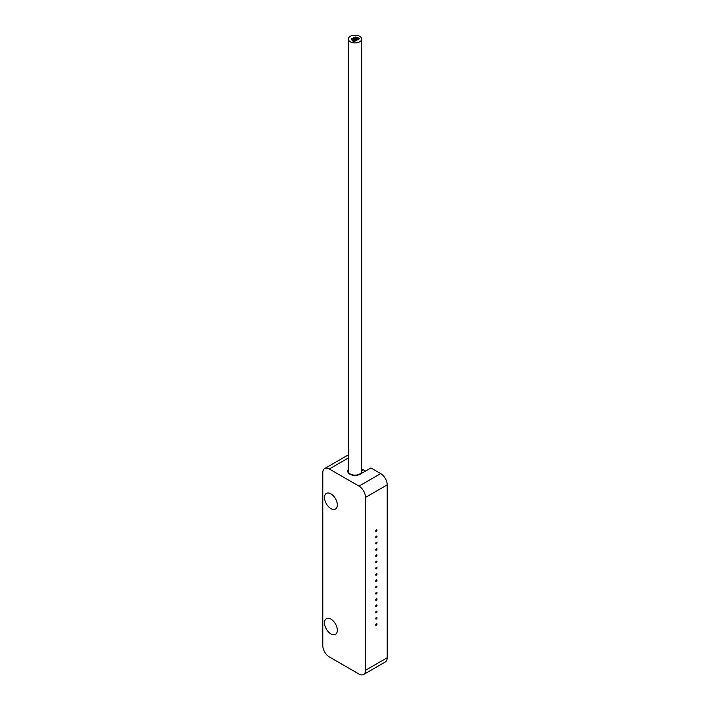 <?xml version="1.0" encoding="UTF-8"?>
<svg xmlns="http://www.w3.org/2000/svg" width="710" height="710" viewBox="0 0 710 710"><rect width="100%" height="100%" fill="white"/><g stroke="black" fill="none" stroke-linecap="round" stroke-linejoin="round"><path stroke-width="1.06" d="M324.701 468.52A9.203 5.316 -120 0 0 322.793 472.736L322.793 645.621A9.203 5.316 -120 0 0 329.298 656.901L358.994 674.047A9.203 5.316 -120 0 0 363.6 674.5A9.203 5.316 -120 0 0 365.508 670.284L365.508 497.399A9.203 5.316 -120 0 0 358.994 486.119L329.298 468.973A9.203 5.316 -120 0 0 324.701 468.52L346.4 455.989A9.203 5.316 60 0 1 348.326 455.572M365.508 670.284L387.207 657.762A9.203 5.316 60 0 1 385.299 661.968L363.6 674.5M387.207 657.762L387.207 484.868A9.203 5.316 60 0 0 380.702 473.597L370.948 467.961L360.103 474.227A7.215 4.162 0 0 1 352.24 475.132A7.215 4.162 0 0 1 347.785 471.28A7.215 4.162 0 0 1 348.326 469.709M330.931 508.626A9.052 5.227 -120 0 0 335.457 509.079A9.052 5.227 -120 0 0 336.842 501.819A9.052 5.227 -120 0 0 330.931 493.841A9.052 5.227 -120 0 0 326.405 493.397A9.052 5.227 -120 0 0 325.011 500.648A9.052 5.227 -120 0 0 330.931 508.626M330.931 633.906A9.052 5.227 -120 0 0 335.457 634.358A9.052 5.227 -120 0 0 336.842 627.107A9.052 5.227 -120 0 0 330.931 619.129A9.052 5.227 -120 0 0 326.405 618.676A9.052 5.227 -120 0 0 325.011 625.936A9.052 5.227 -120 0 0 330.931 633.906M375.705 530.973A0.923 0.532 120 0 0 377.01 530.219A0.923 0.532 120 0 0 375.705 530.973M375.705 537.239A0.923 0.532 120 0 0 377.01 536.485A0.923 0.532 120 0 0 375.705 537.239M375.705 543.496A0.923 0.532 120 0 0 377.01 542.751A0.923 0.532 120 0 0 375.705 543.496M375.705 549.762A0.923 0.532 120 0 0 377.01 549.016A0.923 0.532 120 0 0 375.705 549.762M375.705 556.028A0.923 0.532 120 0 0 377.01 555.273A0.923 0.532 120 0 0 375.705 556.028M375.705 562.293A0.923 0.532 120 0 0 377.01 561.539A0.923 0.532 120 0 0 375.705 562.293M375.705 568.559A0.923 0.532 120 0 0 377.01 567.805A0.923 0.532 120 0 0 375.705 568.559M375.705 574.825A0.923 0.532 120 0 0 377.01 574.071A0.923 0.532 120 0 0 375.705 574.825M375.705 581.082A0.923 0.532 120 0 0 377.01 580.336A0.923 0.532 120 0 0 375.705 581.082M375.705 587.347A0.923 0.532 120 0 0 377.01 586.593A0.923 0.532 120 0 0 375.705 587.347M375.705 593.613A0.923 0.532 120 0 0 377.01 592.859A0.923 0.532 120 0 0 375.705 593.613M375.705 599.879A0.923 0.532 120 0 0 377.01 599.125A0.923 0.532 120 0 0 375.705 599.879M375.705 606.145A0.923 0.532 120 0 0 377.01 605.39A0.923 0.532 120 0 0 375.705 606.145M375.705 612.402A0.923 0.532 120 0 0 377.01 611.656A0.923 0.532 120 0 0 375.705 612.402M375.705 618.667A0.923 0.532 120 0 0 377.01 617.922A0.923 0.532 120 0 0 375.705 618.667M375.705 624.933A0.923 0.532 120 0 0 377.01 624.179A0.923 0.532 120 0 0 375.705 624.933M354.565 38.562L355.87 38.251L354.565 38.562M353.296 39.29L354.609 38.979L353.296 39.29M355 39.565L356.313 39.245L355 39.565M358.017 39.077L359.331 38.766L358.017 39.077M359.322 38.828L354.45 41.464L352.337 40.914L351.37 38.713L352.675 38.393L351.37 38.713M352.071 40L353.376 39.689L352.071 40M352.817 38.304L354.13 37.985L352.817 38.304M354.121 37.559L355.435 37.248L354.121 37.559M352.533 40.985L353.846 40.674L352.533 40.985M357.387 38.18L358.701 37.87L357.387 38.18M354.246 41.26L355.559 40.949L354.246 41.26M356.775 39.84L358.089 39.529L356.775 39.84M350.279 41.783A6.674 3.852 0 0 0 357.556 42.618A6.674 3.852 0 0 0 361.674 39.059A6.674 3.852 0 0 0 359.721 36.334A6.674 3.852 0 0 0 352.444 35.5A6.674 3.852 0 0 0 348.326 39.059A6.674 3.852 0 0 0 350.279 41.783M358.701 37.914L359.056 38.429M356.979 37.346L357.609 37.47M355.337 37.035L355.976 37.16M353.287 37.55L353.899 37.213L353.899 37.674M352.08 38.269L352.595 38.358M348.326 39.059L348.326 471.28A6.674 3.852 0 0 0 350.279 474.005A6.674 3.852 0 0 0 357.556 474.848A6.674 3.852 0 0 0 361.674 471.28L361.674 39.059M355.763 37.87L357.068 37.559L355.763 37.87M353.757 40.275L355.071 39.964L353.757 40.275M356.296 38.819L357.6 38.5L356.296 38.819M355.444 40.568L356.748 40.257L355.444 40.568M375.812 530.911L376.744 529.935L375.812 530.911M375.812 537.177L376.744 536.192L375.812 537.177M375.812 543.434L376.744 542.458L375.812 543.434M375.812 549.7L376.744 548.723L375.812 549.7M375.812 555.966L376.744 554.989L375.812 555.966M375.812 562.231L376.744 561.255L375.812 562.231M375.812 568.497L376.744 567.512L375.812 568.497M375.812 574.754L376.744 573.778L375.812 574.754M375.812 581.02L376.744 580.043L375.812 581.02M375.812 587.285L376.744 586.309L375.812 587.285M375.812 593.551L376.744 592.575L375.812 593.551M375.812 599.817L376.744 598.841L375.812 599.817M375.812 606.083L376.744 605.097L375.812 606.083M375.812 612.34L376.744 611.363L375.812 612.34M375.812 618.605L376.744 617.629L375.812 618.605M375.812 624.871L376.744 623.895L375.812 624.871M365.526 471.094L363.351 469.842A4.606 2.654 -120 0 0 361.674 469.416M329.298 468.973L348.326 457.994M358.994 486.119L380.702 473.597M349.897 473.774L349.897 474.227M365.508 497.399L387.207 484.868M363.351 469.842L361.674 470.81M355.87 38.846L355.87 38.251M354.609 39.556L354.609 38.979M356.313 39.858L356.313 39.245M353.376 40.266L353.376 39.689M354.13 38.571L354.13 37.985M352.905 39.281L352.905 38.713M355.435 37.852L355.435 37.248M358.701 38.331L358.701 37.87M354.024 41.402L354.024 40.949M353.846 41.375L353.846 40.674M357.068 38.083L357.068 37.559M355.071 40.532L355.071 39.964M357.6 39.121L357.6 38.5"/></g></svg>
